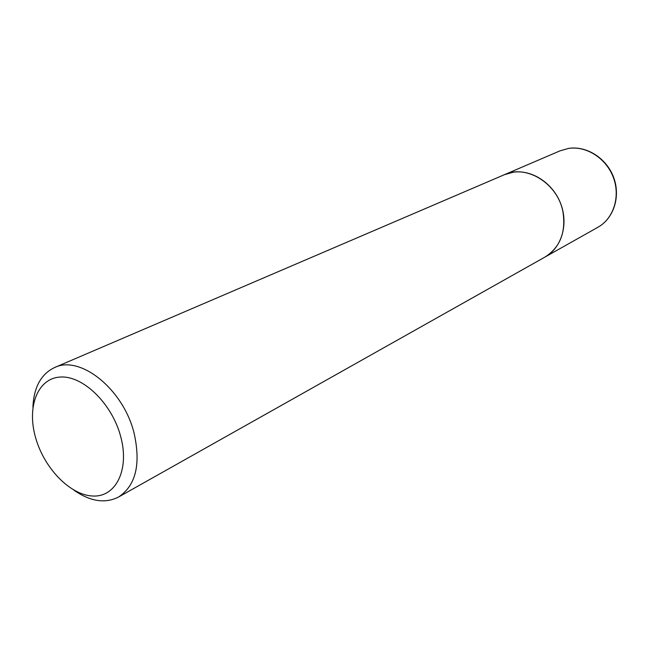 <?xml version="1.0" encoding="UTF-8"?>
<svg xmlns="http://www.w3.org/2000/svg" width="649" height="649" viewBox="0 0 649 649"><rect width="100%" height="100%" fill="white"/><g stroke="black" fill="none" stroke-linecap="round" stroke-linejoin="round"><path stroke-width="0.97" d="M545.071 257.004L545.136 256.972C561.458 247.95 568.629 224.619 560.817 203.973C553.151 183.269 531.961 169.373 513.213 172.22L504.419 174.695M73.889 490.141C90.219 501.515 105.089 503.819 118.499 497.061L545.006 257.045C560.006 247.472 566.001 232.504 562.999 212.158C558.099 183.708 526.574 164.1 504.346 174.719L54.532 367.561C41.009 374.1 33.813 387.315 32.921 407.191M118.499 497.061C135.844 485.582 141.028 464.23 134.059 433.013C123.294 389.124 80.103 354.695 54.532 367.561M35.549 437.507C44.091 468.327 70.425 495.487 93.18 496.031C116.057 497.053 129.695 469.478 120.698 436.55C112.042 403.621 83.023 375.463 60.406 377.045C37.642 378.132 26.69 406.712 35.549 437.507M560.095 150.819L568.565 148.41C586.615 145.53 606.637 158.242 613.662 177.461C620.825 196.623 613.654 218.551 597.867 227.296C613.516 218.632 620.59 196.752 613.394 177.566C606.344 158.34 586.355 145.595 568.451 148.443L560.095 150.819L504.484 174.662M597.867 227.296L545.136 256.972"/></g></svg>
